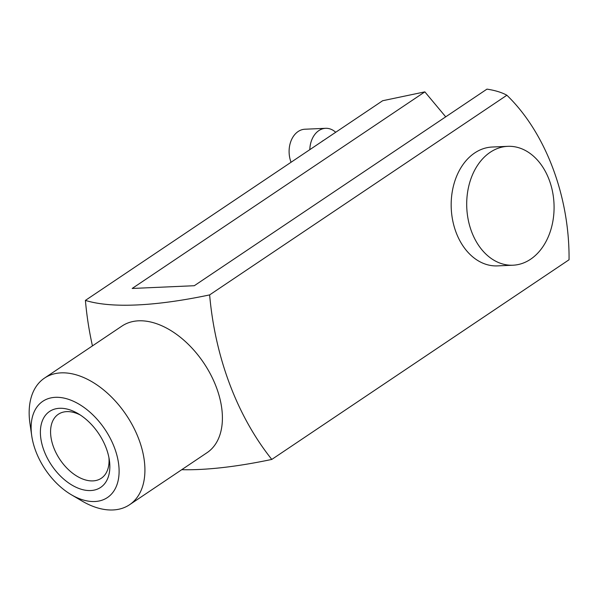 <?xml version="1.0" encoding="UTF-8"?>
<svg xmlns="http://www.w3.org/2000/svg" width="599" height="599" viewBox="0 0 599 599"><rect width="100%" height="100%" fill="white"/><g stroke="black" fill="none" stroke-linecap="round" stroke-linejoin="round"><path stroke-width="0.9" d="M92.448 345.9A258.88 189.98 -92.5 0 1 85.402 300.399L382.649 100.737L424.856 91.872L445.716 116.835M424.856 91.872L132.184 288.463L194.301 285.716L486.972 89.124C495.201 90.397 501.835 92.433 506.881 95.241L209.635 294.903A258.88 189.98 87.5 0 0 271.804 459.426A258.88 71.79 159.3 0 1 181.737 469.691M490.184 152.303A59.496 43.66 87.5 0 0 468.283 220.058A59.496 43.66 87.5 0 0 513.021 265.207A59.496 43.66 87.5 0 0 554.008 203.84A59.496 43.66 87.5 0 0 507.757 146.336A59.496 43.66 87.5 0 0 490.184 152.303M507.757 146.336L492.228 147.025A59.496 43.66 87.5 0 0 474.655 152.985A59.496 43.66 87.5 0 0 452.754 220.746A59.496 43.66 87.5 0 0 497.492 265.889L513.021 265.207M85.402 300.399A258.88 71.79 -20.7 0 0 209.635 294.903M71.318 494.737L82.048 501.041A76.275 47.299 -123.9 0 0 129.564 504.732L207.052 452.687A76.275 47.299 -123.9 0 0 210.788 374.802A76.275 47.299 -123.9 0 0 138.616 320.817A76.275 47.299 -123.9 0 0 121.994 326.051L44.506 378.096A76.275 47.299 -123.9 0 0 29.95 423.486L31.732 435.795A57.968 35.947 -123.9 0 0 71.318 494.737A57.968 35.947 -123.9 0 0 118.325 461.904A57.968 35.947 -123.9 0 0 55.43 397.324A57.968 35.947 -123.9 0 0 31.732 435.795M129.564 504.732A76.275 47.299 -123.9 0 0 133.3 426.847A76.275 47.299 -123.9 0 0 61.135 372.863A76.275 47.299 -123.9 0 0 44.506 378.096M271.804 459.426L569.05 259.764C569.649 196.187 545.397 132.409 506.881 95.241M59.571 408.293A45.764 28.378 -123.9 0 0 42.671 446.712A45.764 28.378 -123.9 0 0 84.227 490.012A45.764 28.378 -123.9 0 0 109.37 460.182A45.764 28.378 -123.9 0 0 78.11 413.647A45.764 28.378 -123.9 0 0 59.571 408.293M321.828 141.589A11.441 8.393 -92.5 0 1 323.677 140.346M309.818 149.66A22.882 16.794 -92.5 0 1 325.601 128.313A22.882 16.794 -92.5 0 1 335.695 132.274M291.062 162.254A22.882 16.794 -92.5 0 1 304.891 129.227L325.601 128.313M80.311 415.017A38.538 23.9 -123.9 0 0 66.729 411.625A38.538 23.9 -123.9 0 0 58.328 414.268A38.538 23.9 -123.9 0 0 59.982 459.59A38.538 23.9 -123.9 0 0 101.306 478.257A38.538 23.9 -123.9 0 0 108.928 457.621"/></g></svg>
